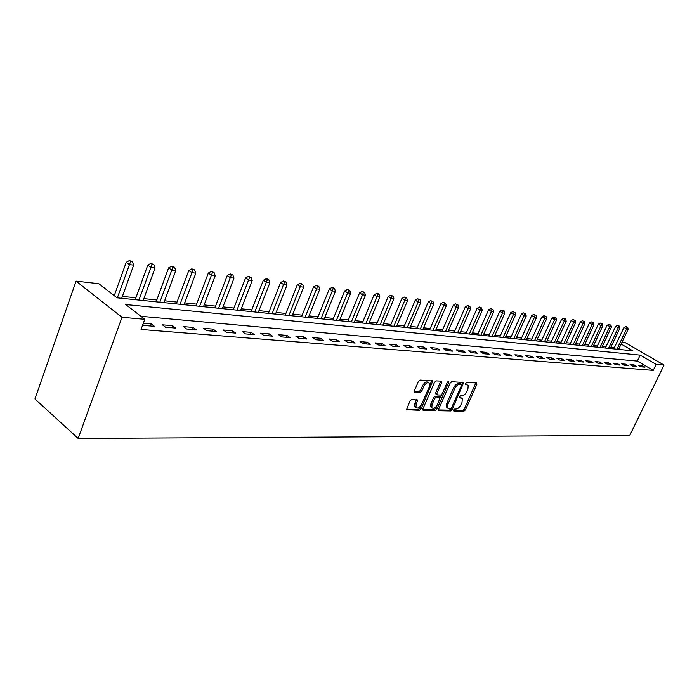 <?xml version="1.0" encoding="UTF-8"?>
<svg xmlns="http://www.w3.org/2000/svg" width="699" height="699" viewBox="0 0 699 699"><rect width="100%" height="100%" fill="white"/><g stroke="black" fill="none" stroke-linecap="round" stroke-linejoin="round"><path stroke-width="1.05" d="M453.529 410.025L453.756 411.029L463.883 411.239L465.455 409.859L476.832 384.433L476.526 382.965L466.478 382.449L465.289 384.293L468.208 385.315L467.902 389.247L466.941 391.388C465.525 394.149 463.83 395.625 461.856 395.835L460.545 395.783L459.426 396.761L459.357 397.609L462.319 398.64L461.995 402.484L461.052 404.616C459.636 407.351 457.95 408.845 455.966 409.072L454.647 409.046L453.529 410.025M411.641 399.531L409.937 400.99L406.556 409.719L419.417 410.313L421.095 408.863L432.83 380.999L420.09 380.064L418.386 381.523L414.393 390.715L414.795 392.261L420.099 392.462L421.794 391.012L423.76 386.495C425.892 382.921 427.823 381.899 429.553 383.445L429.3 386.748L421.628 404.302C419.452 407.91 417.513 408.915 415.791 407.316L417.452 400.02L411.641 399.531M144.78 319.303L122.002 317.294L78.148 438.456L629.738 435.442L664.05 365.061L656.16 364.362L640.205 355.109L125.741 304.554L144.78 319.303L141.041 329.465L653.233 370.374L656.16 364.362M438.614 409.256L438.963 410.724L450.549 410.96L452.148 409.562L463.699 382.536L451.781 381.698L450.147 383.104L438.614 409.256M422.712 409.588L434.062 409.841L435.232 410.645L423.279 410.392L422.895 408.906L434.525 382.327L436.193 380.894L441.314 381.156M440.676 381.121L440.484 381.89L441.672 382.685L441.768 381.444M441.672 382.685L436.954 393.423L437.321 394.926L440.676 395.049L442.318 393.624L447.22 382.51L448.679 381.715L448.609 382.58L436.866 409.221L435.232 410.645M653.233 370.374L637.331 361.077L140.901 316.298M642.285 365.586L638.37 365.254L641.035 366.826L644.941 367.15L642.285 365.586L641.665 366.87M634.08 364.895L630.087 364.555L632.77 366.136L636.763 366.468L634.08 364.895L633.46 366.189M625.71 364.179L621.629 363.838L624.329 365.428L628.401 365.769L625.71 364.179L625.081 365.498M617.156 363.454L612.979 363.096L615.697 364.712L619.864 365.061L617.156 363.454L616.518 364.782M608.41 362.711L604.146 362.353L606.881 363.978L611.136 364.336L608.41 362.711L607.772 364.057M599.48 361.951L595.111 361.584L597.863 363.227L602.215 363.594L599.48 361.951L598.833 363.314M590.34 361.173L585.876 360.798L588.645 362.466L593.101 362.833L590.34 361.173L589.694 362.554M580.991 360.378L576.43 359.994L579.218 361.68L583.77 362.056L580.991 360.378L580.345 361.767M571.433 359.574L566.767 359.172L569.571 360.876L574.229 361.261L571.433 359.574L570.777 360.972M561.655 358.736L556.876 358.334L559.698 360.055L564.46 360.448L561.655 358.736L560.991 360.16M551.642 357.888L546.758 357.477L549.589 359.216L554.464 359.618L551.642 357.888L550.978 359.33M541.393 357.014L536.386 356.595L539.235 358.351L544.233 358.77L541.393 357.014L540.729 358.473M530.899 356.123L525.77 355.695L528.636 357.469L533.756 357.897L530.899 356.123L530.226 357.6M520.152 355.214L514.892 354.769L517.776 356.569L523.027 357.006L520.152 355.214L519.471 356.708M509.134 354.279L503.752 353.816L506.644 355.642L512.026 356.088L509.134 354.279L508.453 355.791M497.845 353.318L492.323 352.846L495.241 354.69L500.746 355.144L497.845 353.318L497.155 354.847M486.268 352.34L480.606 351.85L483.533 353.711L489.186 354.183L486.268 352.34L485.578 353.886M474.394 351.326L468.592 350.837L471.537 352.715L477.338 353.196L474.394 351.326L473.704 352.899M462.214 350.295L456.255 349.788L459.217 351.693L465.167 352.191L462.214 350.295L461.515 351.885M449.719 349.229L443.603 348.714L446.574 350.636L452.69 351.151L449.719 349.229L449.011 350.846M436.884 348.137L430.601 347.604L433.598 349.561L439.872 350.085L436.884 348.137L436.176 349.771M423.708 347.019L417.251 346.477L420.265 348.452L426.705 348.984L423.708 347.019L422.991 348.679M410.173 345.874L403.541 345.306L406.565 347.307L413.188 347.857L410.173 345.874L409.448 347.552M396.254 344.686L389.439 344.109L392.48 346.136L399.286 346.704L396.254 344.686L395.529 346.389M381.951 343.471L374.944 342.877L377.993 344.93L384.992 345.516L381.951 343.471L381.226 345.201M367.237 342.222L360.029 341.61L363.087 343.69L370.295 344.292L367.237 342.222L366.503 343.978M352.104 340.937L344.677 340.308L347.752 342.414L355.171 343.034L352.104 340.937L351.361 342.72M336.516 339.618L328.88 338.963L331.964 341.103L339.6 341.741L336.516 339.618L335.773 341.418M320.474 338.255L312.602 337.582L315.703 339.749L323.567 340.404L320.474 338.255L319.723 340.081M303.943 336.848L295.826 336.158L298.936 338.351L307.044 339.032L303.943 336.848L303.191 338.709M286.905 335.398L278.534 334.69L281.662 336.918L290.024 337.608L286.905 335.398L286.144 337.294M269.333 333.904L260.701 333.178L263.838 335.433L272.461 336.149L269.333 333.904L268.573 335.826M251.203 332.366L242.3 331.614L245.445 333.904L254.34 334.646L251.203 332.366L250.443 334.314M232.496 330.776L223.304 329.998L226.45 332.322L235.642 333.091L232.496 330.776L231.727 332.759M213.178 329.133L203.671 328.329L206.834 330.688L216.332 331.483L213.178 329.133L212.4 331.151M193.212 327.438L183.391 326.608L186.554 329.002L196.367 329.823L193.212 327.438L192.435 329.491M172.574 325.69L162.413 324.825L165.584 327.254L175.737 328.102L172.574 325.69L171.797 327.77M142.823 324.624L143.88 325.454L154.392 326.328L151.229 323.873L143.347 323.209M614.342 347.718L610.804 347.351M605.937 346.844L602.276 346.459M597.357 345.944L593.565 345.551M588.584 345.035L584.67 344.624M579.637 344.1L575.574 343.672M570.48 343.139L566.277 342.702M561.122 342.169L556.771 341.715M551.563 341.164L547.055 340.701M541.777 340.151L537.112 339.662M531.773 339.102L526.941 338.596M521.533 338.036L516.526 337.512M511.056 336.944L505.866 336.402M500.327 335.826L494.953 335.267M489.344 334.681L483.778 334.096M478.09 333.502L472.323 332.899M466.556 332.305L460.58 331.676M454.743 331.064L448.54 330.417M442.624 329.806L436.193 329.133M430.2 328.504L423.533 327.814M417.452 327.176L410.531 326.459M404.363 325.813L397.189 325.061M390.933 324.415L383.489 323.637M377.137 322.973L369.404 322.169M362.973 321.496L354.943 320.658M348.408 319.976L340.063 319.102M333.432 318.412L324.773 317.512M318.036 316.804L309.028 315.869M302.195 315.153L292.829 314.174M285.882 313.449L276.149 312.436M269.089 311.702L258.962 310.644M251.789 309.893L241.251 308.792M233.955 308.032L222.981 306.887M215.563 306.118L204.143 304.921M196.594 304.135L184.693 302.894M177.013 302.09L164.606 300.797M156.794 299.985L143.854 298.63M135.903 297.8L122.404 296.393M621.14 344.039L632.857 350.837L117.048 297.818L98.812 283.689L76.069 281.138L34.95 398.972L78.148 438.456M621.944 342.335L625.43 342.728L664.05 365.061M76.069 281.138L122.002 317.294M637.331 361.077L640.205 355.109M151.229 323.873L150.442 325.996M461.148 397.845L459.802 397.049L460.973 397.836M459.33 397.032L459.802 397.049M467.037 384.537L465.726 383.751L466.888 384.529M465.254 383.734L465.726 383.751M453.441 410.261L462.729 410.462L464.302 409.081L475.853 382.93M461.69 384.686L462.624 382.257M438.43 409.937L449.387 410.173L451.082 408.557M450.366 408.941L451.484 407.963L461.55 385.298L461.62 384.433L459.925 384.188C457.915 384.371 456.194 385.865 454.761 388.67L447.858 404.249L447.535 408.041L450.366 408.941M460.449 383.655L461.323 384.258L460.449 383.655M447.561 408.102L446.373 407.255L446.696 403.454L453.59 387.884C455.023 385.088 456.744 383.594 458.745 383.41L460.152 383.48M440.484 381.89L435.774 392.62L436.097 394.122M441.934 394.271L440.318 397.941M436.892 405.717L435.704 408.417L436.866 409.221M432.087 404.511L431.807 407.683C433.476 409.177 435.363 408.164 437.46 404.651L440.239 397.373L436.421 396.971L434.761 398.404L432.087 404.511L430.916 403.699L430.636 406.879L431.772 407.657M439.82 397.093L438.605 396.298L439.776 397.093M430.916 403.699L433.59 397.6L435.241 396.176L438.605 396.298M434.062 409.841L435.704 408.417M415.809 407.351L414.621 406.503L414.891 403.332L416.351 399.679M428.365 382.633C426.635 381.104 424.704 382.117 422.572 385.691L423.76 386.495M414.21 391.466L418.919 391.658L420.606 390.208L422.572 385.691M429.614 385.865L431.737 380.667M406.477 409.238L418.247 409.492L419.924 408.05L421.182 405.158M618.598 349.378L628.174 329.246L623.91 327.543L613.783 348.88M626.986 327.08L625.937 326.485L626.986 327.08L626.531 329.037L616.946 349.203M627.641 327.167L628.174 329.246M623.91 327.543L625.937 326.485M610.244 348.513L619.882 328.172L615.574 326.45L605.378 348.015M618.667 325.987L617.619 325.385L618.667 325.987L618.204 327.953L608.558 348.347M619.34 326.075L619.882 328.172M615.574 326.45L617.619 325.385M601.717 347.639L611.415 327.071L607.055 325.332L596.797 347.132M610.175 324.86L609.117 324.249L610.175 324.86L609.703 326.852L599.987 347.464M610.865 324.948L611.415 327.071M607.055 325.332L609.117 324.249M593.005 346.748L602.765 325.952L601.018 325.725L598.353 324.187L588.025 346.232M601.498 323.716L600.432 323.104L601.498 323.716L601.018 325.725L591.24 346.564M602.206 323.803L602.765 325.952M598.353 324.187L600.432 323.104M584.102 345.83L593.932 324.808L592.14 324.572L589.458 323.025L579.069 345.315M592.638 322.545L591.564 321.924L592.638 322.545L592.14 324.572L582.302 345.647M593.355 322.632L593.932 324.808M589.458 323.025L591.564 321.924M575.006 344.895L584.897 323.637L583.071 323.401L580.371 321.828L569.912 344.371M583.578 321.348L582.503 320.719L583.578 321.348L583.071 323.401L573.163 344.703M584.312 321.444L584.897 323.637M580.371 321.828L582.503 320.719M565.709 343.934L575.661 322.44L573.792 322.195L571.083 320.614L560.554 343.41M574.316 320.116L573.232 319.487L574.316 320.116L573.792 322.195L563.822 343.742M575.067 320.221L575.661 322.44M571.083 320.614L573.232 319.487M556.194 342.964L566.225 321.217L564.311 320.963L561.585 319.364L550.987 342.423M564.844 318.866L563.752 318.228L564.844 318.866L564.311 320.963L554.272 342.763M565.613 318.971L566.225 321.217M561.585 319.364L563.752 318.228M546.478 341.96L556.57 319.959L554.613 319.705L551.869 318.097L541.201 341.418M555.163 317.582L554.062 316.944L555.163 317.582L554.613 319.705L544.504 341.759M555.941 317.687L556.57 319.959M551.869 318.097L554.062 316.944M536.526 340.937L546.688 318.683L544.687 318.421L541.926 316.796L531.188 340.387M545.246 316.28L544.145 315.625L545.246 316.28L544.687 318.421L534.517 340.728M546.05 316.385L546.688 318.683M541.926 316.796L544.145 315.625M526.356 339.889L536.579 317.372L534.525 317.101L531.756 315.459L520.947 339.338M535.111 314.934L534.001 314.279L535.111 314.934L534.525 317.101L524.294 339.679M535.932 315.039L536.579 317.372M531.756 315.459L534.001 314.279M515.941 338.823L526.233 316.027L524.136 315.756L521.34 314.096L510.462 338.255M524.731 313.563L523.612 312.899L524.731 313.563L524.136 315.756L513.826 338.604M525.569 313.676L526.233 316.027M521.34 314.096L523.612 312.899M505.272 337.722L515.635 314.655L513.485 314.375L510.681 312.698L499.733 337.154M514.097 312.156L512.979 311.483L514.097 312.156L513.485 314.375L503.114 337.503M514.962 312.27L515.635 314.655M510.681 312.698L512.979 311.483M494.359 336.603L504.783 313.248L502.581 312.96L499.768 311.265L488.741 336.027M503.21 310.714L502.083 310.041L503.21 310.714L502.581 312.96L492.14 336.376M504.093 310.837L504.783 313.248M499.768 311.265L502.083 310.041M483.175 335.45L493.669 311.806L491.414 311.518L488.584 309.797L477.487 334.865M492.061 309.246L490.925 308.556L492.061 309.246L491.414 311.518L480.903 335.223M492.961 309.36L493.669 311.806M488.584 309.797L490.925 308.556M471.711 334.279L482.284 310.33L479.968 310.033L477.12 308.294L465.953 333.685M480.632 307.735L479.488 307.036L480.632 307.735L479.968 310.033L469.387 334.035M481.559 307.857L482.284 310.33M477.12 308.294L479.488 307.036M459.968 333.065L470.602 308.818L468.234 308.512L465.368 306.756L454.132 332.471M468.915 306.179L467.771 305.48L468.915 306.179L468.234 308.512L457.583 332.82M469.859 306.311L470.602 308.818M465.368 306.756L467.771 305.48M447.928 331.833L458.631 307.263L456.202 306.948L453.319 305.175L442.004 331.221M456.901 304.598L455.748 303.89L456.901 304.598L456.202 306.948L445.481 331.579M457.871 304.72L458.631 307.263M453.319 305.175L455.748 303.89M435.573 330.557L446.346 305.673L443.856 305.349L440.964 303.549L429.579 329.945M444.573 302.964L443.419 302.248L444.573 302.964L443.856 305.349L433.065 330.304M445.578 303.095L446.346 305.673M440.964 303.549L443.419 302.248M422.904 329.255L433.747 304.039L431.187 303.707L428.286 301.889L416.822 328.635M431.93 301.295L430.767 300.57L431.93 301.295L431.187 303.707L420.335 328.993M432.952 301.426L433.747 304.039M428.286 301.889L430.767 300.57M409.902 327.918L420.815 302.361L418.194 302.02L415.267 300.186L403.734 327.289M418.954 299.574L420.003 299.714L417.784 298.84L418.954 299.574L418.194 302.02L407.264 327.648M420.003 299.714L420.815 302.361M415.267 300.186L417.784 298.84M396.56 326.547L407.543 300.64L404.843 300.29L401.908 298.429L390.304 325.909M405.63 297.818L406.704 297.957L405.534 297.215L404.45 297.075L405.63 297.818L404.843 300.29L393.843 326.267M406.704 297.957L407.543 300.64M401.908 298.429L404.45 297.075M382.851 325.14L393.904 298.875L391.125 298.508L388.181 296.629L376.508 324.485M391.938 296.009L393.048 296.149L390.758 295.258L391.938 296.009L391.125 298.508L380.064 324.852M393.048 296.149L393.904 298.875M388.181 296.629L390.758 295.258M368.775 323.689L379.889 297.058L377.041 296.682L374.079 294.786L362.327 323.034M377.871 294.148L379.015 294.296L377.827 293.536L376.682 293.388L377.871 294.148L377.041 296.682L365.909 323.401M379.015 294.296L379.889 297.058M374.079 294.786L376.682 293.388M354.297 322.204L365.49 295.188L362.554 294.803L359.583 292.881L347.761 321.531M363.419 292.234L364.59 292.392L362.222 291.466L363.419 292.234L362.554 294.803L351.361 321.907M364.59 292.392L365.49 295.188M359.583 292.881L362.222 291.466M339.426 320.675L350.68 293.265L347.665 292.872L344.677 290.924L332.785 319.993M348.548 290.268L349.753 290.426L347.351 289.491L348.548 290.268L347.665 292.872L336.394 320.369M349.753 290.426L350.68 293.265M344.677 290.924L347.351 289.491M324.118 319.102L335.441 291.291L332.34 290.889L329.343 288.914L317.381 318.412M333.257 288.25L334.498 288.407L333.292 287.621L332.051 287.464L333.257 288.25L332.34 290.889L321.007 318.779M334.498 288.407L335.441 291.291M329.343 288.914L332.051 287.464M308.381 317.486L319.766 289.255L316.577 288.844L313.563 286.852L301.54 316.778M317.512 286.162L318.788 286.337L316.315 285.367L317.512 286.162L316.577 288.844L305.175 317.154M318.788 286.337L319.766 289.255M313.563 286.852L316.315 285.367M292.173 315.817L303.628 287.167L300.343 286.739L297.32 284.72L285.227 315.1M301.313 284.021L302.623 284.196L300.107 283.217L301.313 284.021L288.879 315.476M302.623 284.196L303.628 287.167M297.32 284.72L300.107 283.217M275.485 314.104L287.001 285.009L283.619 284.572L280.587 282.527L268.425 313.379M284.624 281.819L285.978 281.994L283.41 280.998L284.624 281.819L272.094 313.755M285.978 281.994L287.001 285.009M280.587 282.527L283.41 280.998M258.298 312.339L269.875 282.789L266.389 282.335L263.348 280.264L251.124 311.597M267.42 279.539L268.818 279.731L267.603 278.901L266.205 278.718L267.42 279.539L254.794 311.972M268.818 279.731L269.875 282.789M263.348 280.264L266.205 278.718M240.578 310.513L252.217 280.5L248.626 280.037L245.576 277.931L233.283 309.762M249.692 277.197L251.133 277.389L248.477 276.358L249.692 277.197L236.97 310.146M251.133 277.389L252.217 280.5M245.576 277.931L248.477 276.358M222.308 308.635L234.008 278.141L230.294 277.66L227.245 275.528L214.89 307.875M231.404 274.777L232.889 274.978L230.181 273.929L231.404 274.777L218.586 308.25M232.889 274.978L234.008 278.141M227.245 275.528L230.181 273.929M203.47 306.704L215.222 275.703L211.386 275.205L208.328 273.047L195.921 305.926M212.54 272.287L214.069 272.488L211.308 271.422L212.54 272.287L199.626 306.302M214.069 272.488L215.222 275.703M208.328 273.047L211.308 271.422M184.012 304.703L195.825 273.187L191.867 272.671L188.8 270.487L176.34 303.908M193.055 269.709L194.637 269.919L191.823 268.835L193.055 269.709L180.045 304.292M194.637 269.919L195.825 273.187M188.8 270.487L191.823 268.835M163.924 302.632L175.781 270.592L171.701 270.059L168.625 267.848L156.113 301.828M172.933 267.053L174.567 267.263L171.701 266.162L172.933 267.053L159.826 302.213M174.567 267.263L175.781 270.592M168.625 267.848L171.701 266.162M143.173 300.5L155.082 267.9L150.853 267.359L147.786 265.113L135.213 299.688M152.129 264.301L153.824 264.519L150.897 263.401L152.129 264.301L138.935 300.063M153.824 264.519L155.082 267.9M147.786 265.113L150.897 263.401M121.713 298.298L133.666 265.131L129.298 264.563L126.231 262.282L114.26 295.66M130.626 261.452L132.373 261.688L129.394 260.544L130.626 261.452L117.336 297.844M132.373 261.688L133.666 265.131M126.231 262.282L129.394 260.544M475.661 383.672L476.832 384.433M464.302 409.081L465.455 409.859M462.729 410.462L463.883 411.239M462.432 383L463.603 383.777M450.986 408.766L452.148 409.562M449.387 410.173L450.549 410.96M438.483 410.392L438.963 410.724M458.745 383.41L459.925 384.188M453.59 387.884L454.761 388.67M446.696 403.454L447.858 404.249M422.773 410.042L423.279 410.392M435.774 392.62L436.954 393.423M447.613 381.916L448.609 382.58M435.241 396.176L436.421 396.971M433.59 397.6L434.761 398.404M416.167 400.396L417.347 401.217M414.891 403.332L416.071 404.144M420.606 390.208L421.794 391.012M418.919 391.658L420.099 392.462M414.28 391.903L414.795 392.261M431.545 381.436L432.733 382.239M419.924 408.05L421.095 408.863M418.247 409.492L419.417 410.313M406.538 409.675L407.071 410.051M446.373 407.255L447.535 408.041M435.678 393.834L436.858 394.638M430.636 406.879L431.807 407.683M416.988 399.697L417.452 400.02M414.621 406.503L415.791 407.316M432.393 380.702L432.83 380.999"/></g></svg>
